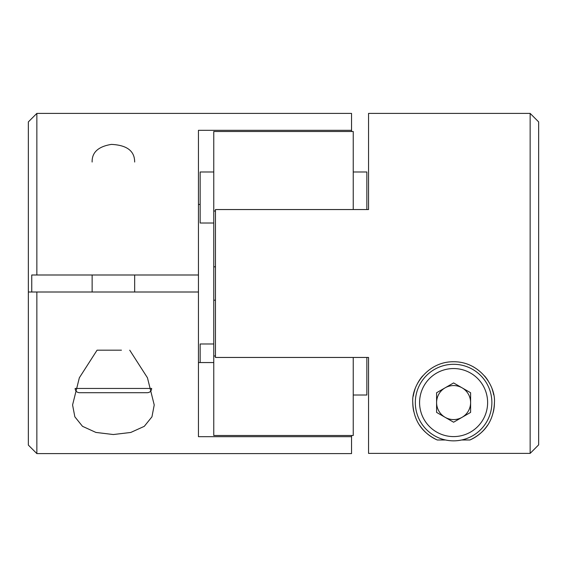 <?xml version="1.0" encoding="UTF-8"?>
<svg xmlns="http://www.w3.org/2000/svg" width="567" height="567" viewBox="0 0 567 567"><rect width="100%" height="100%" fill="white"/><g stroke="black" fill="none" stroke-linecap="round" stroke-linejoin="round"><path stroke-width="0.85" d="M134.662 162.027C134.662 150.978 126.902 145.102 111.38 144.401C98.275 146.527 91.861 152.41 92.13 162.034M31.752 292.005L31.752 274.995L36.855 274.995L36.855 113.4L28.35 121.905L28.35 292.005L198.45 292.005L198.45 436.682L351.54 436.682L351.54 453.6L36.855 453.6L36.855 292.005L28.35 292.005L28.35 445.095L36.855 453.6M31.752 274.995L198.45 274.995L198.45 130.318L351.54 130.318L351.54 113.4L36.855 113.4M121.451 350.179L97.07 350.179L79.345 377.785L72.576 404.973L74.844 416.809L82.491 426.313L95.915 432.43L113.336 434.535L130.757 432.465L144.28 426.341L151.956 416.816L154.224 404.973L147.448 377.771L129.73 350.179M97.07 350.179L105.349 350.179M198.45 292.005L198.45 274.995M213.759 362.554L198.45 362.554M351.54 436.682L351.54 435.499L213.759 435.499L213.759 131.501L351.54 131.501L351.54 130.318M200.151 204.446L198.45 204.446M353.241 357.458L353.241 435.499L351.54 435.499M353.241 209.542L353.241 131.501L351.54 131.501M215.46 211.016L213.759 211.016M215.46 266.816L213.759 266.816M215.46 300.184L213.759 300.184M215.46 355.984L213.759 355.984M213.759 171.985L200.151 171.985L200.151 223.015L213.759 223.015M213.759 343.985L200.151 343.985L200.151 362.554M366.849 357.458L366.849 395.015L353.241 395.015M353.241 171.985L366.849 171.985L366.849 209.542M368.55 357.458L215.46 357.458L215.46 209.542L368.55 209.542L368.55 113.4L530.145 113.4L530.145 453.387L368.55 453.387L368.55 357.458M530.145 453.387L538.65 444.868L530.145 453.387L368.55 453.387M487.627 425.13A40.824 40.824 0 0 1 469.93 439.985C485.522 432.6 493.687 420.175 494.424 402.705C495.834 386.077 479.76 361.618 453.699 361.746C427.674 361.42 411.302 386.056 412.776 402.655C413.506 420.161 421.671 432.607 437.27 439.985A40.824 40.824 0 0 1 419.566 425.122M469.93 439.985L461.651 439.985M445.549 439.985L437.27 439.985M530.145 113.4L538.65 121.905L538.65 444.868M413.768 411.522A40.824 40.824 0 0 1 412.776 402.655M413.279 396.156A40.824 40.824 0 0 1 415.023 389.21M417.284 383.923A40.824 40.824 0 0 1 422.698 375.893M452.175 361.774A40.824 40.824 0 0 1 453.699 361.746M471.149 365.708A40.824 40.824 0 0 1 474.047 367.239M484.579 375.978A40.824 40.824 0 0 1 488.187 380.875M492.199 389.267A40.824 40.824 0 0 1 493.666 394.752M494.424 402.705A40.824 40.824 0 0 1 493.24 412.337M453.6 364.298A38.273 38.273 0 0 1 486.748 421.706A38.273 38.273 0 0 1 420.452 421.706A38.273 38.273 0 0 1 453.6 364.298A38.273 38.273 0 0 1 486.748 421.706A38.273 38.273 0 0 1 420.452 421.706A38.273 38.273 0 0 1 453.6 364.298M470.61 412.393L470.61 392.747L453.6 382.931L436.59 392.747L436.59 412.393L453.6 422.209L470.61 412.393M470.61 402.57A17.01 17.01 0 0 1 445.095 417.298A17.01 17.01 0 0 1 445.095 387.842A17.01 17.01 0 0 1 470.61 402.57M151.672 388.452C151.417 391.032 150 392.449 147.42 392.704L79.38 392.704C76.772 392.428 75.354 391.01 75.127 388.452M134.662 274.995L134.662 292.005M453.6 368.55A34.02 34.02 0 0 1 483.063 419.58A34.02 34.02 0 0 1 424.137 419.58A34.02 34.02 0 0 1 453.6 368.55M151.432 388.452L75.368 388.452M92.138 274.995L92.138 292.005"/></g></svg>
